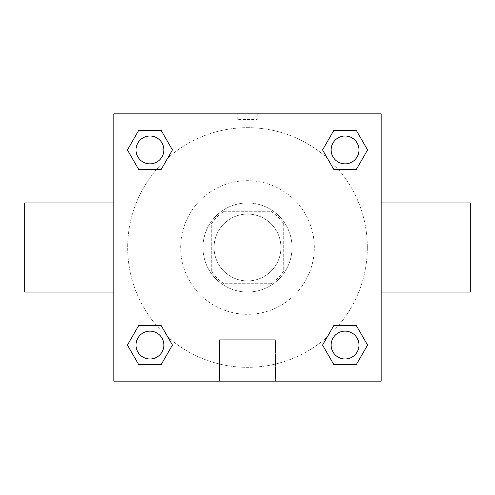 <?xml version="1.0" encoding="UTF-8"?>
<svg xmlns="http://www.w3.org/2000/svg" width="495" height="495" viewBox="0 0 495 495"><rect width="100%" height="100%" fill="white"/><g stroke="black" fill="none" stroke-linecap="round" stroke-linejoin="round"><path stroke-width="0.37" stroke-dasharray="2.48 1.86" d="M280.913 247.5A33.413 33.413 0 0 0 230.794 218.561A33.413 33.413 0 0 0 230.794 276.439A33.413 33.413 0 0 0 280.913 247.5A33.413 33.413 0 0 0 230.794 218.561A33.413 33.413 0 0 0 230.794 276.439A33.413 33.413 0 0 0 280.913 247.5M270.944 283.697L224.056 283.697A43.127 43.127 0 0 1 211.303 270.944L211.303 224.056A43.127 43.127 0 0 1 224.056 211.303L270.944 211.303A43.127 43.127 0 0 1 283.697 224.056L283.697 270.944A43.127 43.127 0 0 1 270.944 283.697L224.056 283.697A43.127 43.127 0 0 1 211.303 270.944L211.303 224.056A43.127 43.127 0 0 1 224.056 211.303L270.944 211.303A43.127 43.127 0 0 1 283.697 224.056L283.697 270.944A43.127 43.127 0 0 1 270.944 283.697M247.5 202.95A44.55 44.55 0 0 1 286.079 269.775A44.55 44.55 0 0 1 208.921 269.775A44.55 44.55 0 0 1 247.5 202.95A44.55 44.55 0 0 0 202.95 247.5A44.55 44.55 0 0 0 247.5 292.05A44.55 44.55 0 0 0 292.05 247.5A44.55 44.55 0 0 0 247.5 202.95M314.325 247.5A66.825 66.825 0 0 0 214.088 189.628A66.825 66.825 0 0 0 214.088 305.372A66.825 66.825 0 0 0 314.325 247.5A66.825 66.825 0 0 0 214.088 189.628A66.825 66.825 0 0 0 214.088 305.372A66.825 66.825 0 0 0 314.325 247.5M156.581 169.426L138.68 169.426L156.581 169.426L138.68 169.426L127.432 149.935L138.68 130.445L161.191 130.445L172.439 149.935L161.191 169.426M161.191 325.574L172.439 345.065L161.191 325.574L172.439 345.065L161.191 325.574L172.439 345.065L161.191 364.555L138.68 364.555L127.432 345.065L138.68 325.574L156.581 325.574M113.85 381.15L113.85 113.85L381.15 113.85L381.15 381.15L113.85 381.15L113.85 113.85L381.15 113.85L381.15 381.15L113.85 381.15L113.85 113.85L381.15 113.85L381.15 381.15L113.85 381.15M333.809 169.426L322.561 149.935L333.809 169.426L322.561 149.935L333.809 169.426L322.561 149.935L333.809 130.445L356.32 130.445L367.568 149.935L356.32 169.426L338.419 169.426M338.419 325.574L356.32 325.574L338.419 325.574L356.32 325.574L367.568 345.065L356.32 364.555L333.809 364.555L322.561 345.065L333.809 325.574M257.245 113.85L237.755 113.85L257.245 113.85L237.755 113.85L257.245 113.85L237.755 113.856L257.245 113.85L257.245 119.462L237.755 119.462L257.245 119.462M367.339 247.5A119.84 119.84 0 0 0 187.58 143.717A119.84 119.84 0 0 0 187.58 351.283A119.84 119.84 0 0 0 367.339 247.5A119.84 119.84 0 0 0 187.58 143.717A119.84 119.84 0 0 0 187.58 351.283A119.84 119.84 0 0 0 367.339 247.5M163.857 345.065A13.922 13.922 0 0 0 142.975 333.005A13.922 13.922 0 0 0 142.975 357.124A13.922 13.922 0 0 0 163.857 345.065A13.922 13.922 0 0 0 142.975 333.005A13.922 13.922 0 0 0 142.975 357.124A13.922 13.922 0 0 0 163.857 345.065A13.922 13.922 0 0 0 142.975 333.005A13.922 13.922 0 0 0 142.975 357.124A13.922 13.922 0 0 0 163.857 345.065A13.922 13.922 0 0 0 142.975 333.005A13.922 13.922 0 0 0 142.975 357.124A13.922 13.922 0 0 0 163.857 345.065A13.922 13.922 0 0 0 142.975 333.005A13.922 13.922 0 0 0 142.975 357.124A13.922 13.922 0 0 0 163.857 345.065M163.857 149.935A13.922 13.922 0 0 0 142.975 137.876A13.922 13.922 0 0 0 142.975 161.995A13.922 13.922 0 0 0 163.857 149.935A13.922 13.922 0 0 0 142.975 137.876A13.922 13.922 0 0 0 142.975 161.995A13.922 13.922 0 0 0 163.857 149.935A13.922 13.922 0 0 0 142.975 137.876A13.922 13.922 0 0 0 142.975 161.995A13.922 13.922 0 0 0 163.857 149.935A13.922 13.922 0 0 0 142.975 137.876A13.922 13.922 0 0 0 142.975 161.995A13.922 13.922 0 0 0 163.857 149.935A13.922 13.922 0 0 0 142.975 137.876A13.922 13.922 0 0 0 142.975 161.995A13.922 13.922 0 0 0 163.857 149.935M358.986 149.935A13.922 13.922 0 0 0 338.104 137.876A13.922 13.922 0 0 0 338.104 161.995A13.922 13.922 0 0 0 358.986 149.935A13.922 13.922 0 0 0 338.104 137.876A13.922 13.922 0 0 0 338.104 161.995A13.922 13.922 0 0 0 358.986 149.935A13.922 13.922 0 0 0 338.104 137.876A13.922 13.922 0 0 0 338.104 161.995A13.922 13.922 0 0 0 358.986 149.935A13.922 13.922 0 0 0 338.104 137.876A13.922 13.922 0 0 0 338.104 161.995A13.922 13.922 0 0 0 358.986 149.935A13.922 13.922 0 0 0 338.104 137.876A13.922 13.922 0 0 0 338.104 161.995A13.922 13.922 0 0 0 358.986 149.935M331.143 345.065A13.922 13.922 0 0 1 352.025 333.005A13.922 13.922 0 0 1 352.025 357.124A13.922 13.922 0 0 1 331.143 345.065A13.922 13.922 0 0 1 352.025 333.005A13.922 13.922 0 0 1 352.025 357.124A13.922 13.922 0 0 1 331.143 345.065M275.43 381.15L219.57 381.15L275.43 381.15L219.57 381.15L275.43 381.15L275.43 339.719L219.57 339.719L275.43 339.719L219.57 339.719L275.43 339.719L275.43 381.15M113.85 247.5L113.85 202.95L113.85 247.5M381.15 247.5L381.15 202.95L381.15 247.5M470.25 202.95L470.25 292.05M24.75 292.05L24.75 202.95M138.68 364.555L127.432 345.065L138.68 325.574L127.432 345.065L138.68 325.574L127.432 345.065L138.68 364.555L127.432 345.065L138.68 364.555L161.191 364.555L138.68 364.555M172.439 345.065L161.191 364.555L172.439 345.065M322.561 149.935L333.809 130.445L356.32 130.445L367.568 149.935L356.32 169.426L367.568 149.935L356.32 169.426L367.568 149.935L356.32 130.445L367.568 149.935L356.32 130.445L333.809 130.445L322.561 149.935M138.68 169.426L127.432 149.935L138.68 130.445L161.191 130.445L172.439 149.935L161.191 130.445L172.439 149.935L161.191 130.445L138.68 130.445L127.432 149.935L138.68 130.445L127.432 149.935L138.68 169.426M333.809 364.555L322.561 345.065L333.809 364.555L322.561 345.065L333.809 364.555L356.32 364.555L333.809 364.555M356.32 325.574L367.568 345.065L356.32 364.555L367.568 345.065L356.32 364.555L367.568 345.065L356.32 325.574M113.85 305.972L113.85 296.227L113.856 305.972M381.15 305.972L381.15 296.227L381.144 305.972M358.986 345.065A13.922 13.922 0 0 0 338.104 333.005A13.922 13.922 0 0 0 338.104 357.124A13.922 13.922 0 0 0 358.986 345.065A13.922 13.922 0 0 0 338.104 333.005A13.922 13.922 0 0 0 338.104 357.124A13.922 13.922 0 0 0 358.986 345.065A13.922 13.922 0 0 0 338.104 333.005A13.922 13.922 0 0 0 338.104 357.124A13.922 13.922 0 0 0 358.986 345.065M219.57 339.719L219.57 381.15L219.57 339.719M237.755 119.462L237.755 113.85"/><path stroke-width="0.74" d="M161.191 169.426L138.68 169.426L127.432 149.935L138.68 130.445L161.191 130.445L172.439 149.935L161.191 169.426L138.68 169.426L156.581 169.426M156.581 325.574L161.191 325.574L172.439 345.065L161.191 364.555L138.68 364.555L127.432 345.065L138.68 325.574L161.191 325.574M338.419 169.426L333.809 169.426L322.561 149.935L333.809 130.445L356.32 130.445L367.568 149.935L356.32 169.426L333.809 169.426M333.809 325.574L356.32 325.574L367.568 345.065L356.32 364.555L333.809 364.555L322.561 345.065L333.809 325.574L356.32 325.574L338.419 325.574M381.15 292.05L470.25 292.05L470.25 202.95L381.15 202.95M113.85 202.95L24.75 202.95L24.75 292.05L113.85 292.05M113.85 113.85L381.15 113.85L381.15 381.15L113.85 381.15L113.85 113.85M356.32 364.555L333.809 364.555L356.32 364.555M358.986 345.065A13.922 13.922 0 0 0 338.104 333.005A13.922 13.922 0 0 0 338.104 357.124A13.922 13.922 0 0 0 358.986 345.065M161.191 364.555L138.68 364.555L161.191 364.555M163.857 345.065A13.922 13.922 0 0 0 142.975 333.005A13.922 13.922 0 0 0 142.975 357.124A13.922 13.922 0 0 0 163.857 345.065M333.809 130.445L356.32 130.445L333.809 130.445M358.986 149.935A13.922 13.922 0 0 0 338.104 137.876A13.922 13.922 0 0 0 338.104 161.995A13.922 13.922 0 0 0 358.986 149.935M138.68 130.445L161.191 130.445L138.68 130.445M163.857 149.935A13.922 13.922 0 0 0 142.975 137.876A13.922 13.922 0 0 0 142.975 161.995A13.922 13.922 0 0 0 163.857 149.935"/></g></svg>

